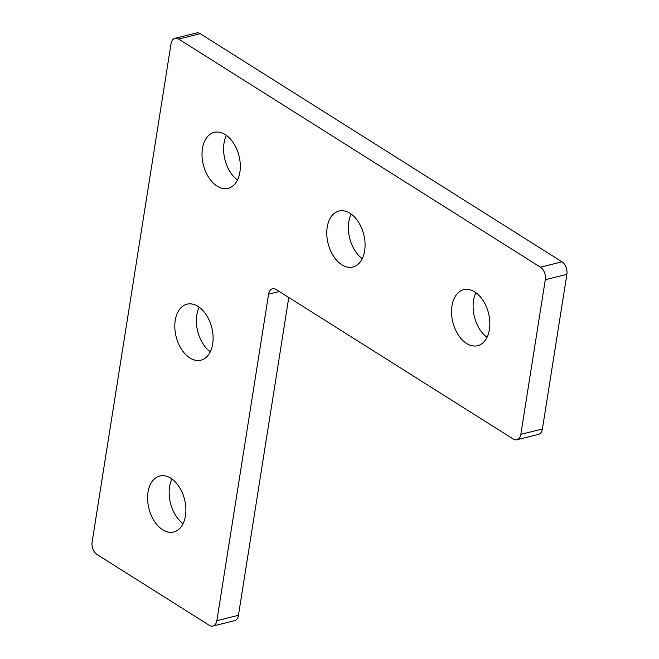<?xml version="1.0" encoding="UTF-8"?>
<svg xmlns="http://www.w3.org/2000/svg" width="659" height="659" viewBox="0 0 659 659"><rect width="100%" height="100%" fill="white"/><g stroke="black" fill="none" stroke-linecap="round" stroke-linejoin="round"><path stroke-width="0.99" d="M92.12 541.986L171.035 43.708A9.613 6.129 76 0 1 174.956 38.313A9.613 6.129 76 0 1 178.638 39.054L540.429 267.183A9.613 6.129 76 0 1 545.306 279.713L520.816 434.347A9.613 6.129 76 0 1 516.895 439.751A9.613 6.129 76 0 1 513.221 439.009L276.179 289.54A9.613 6.129 -104 0 0 272.505 288.799A9.613 6.129 -104 0 0 268.584 294.194L216.877 620.654A9.613 6.129 76 0 1 212.956 626.05A9.613 6.129 76 0 1 209.274 625.309L96.997 554.507A9.613 6.129 -104 0 1 92.12 541.986M474.768 291.921A28.848 18.386 76 0 1 489.777 321.543A28.848 18.386 76 0 1 477.643 345.695A28.848 18.386 76 0 1 452.84 322.127A28.848 18.386 76 0 1 463.73 289.696A28.848 18.386 76 0 1 474.768 291.921M350.011 213.252A28.848 18.386 76 0 1 365.02 242.874A28.848 18.386 76 0 1 352.886 267.027A28.848 18.386 76 0 1 328.083 243.459A28.848 18.386 76 0 1 338.973 211.028A28.848 18.386 76 0 1 350.011 213.252M225.254 134.584A28.848 18.386 76 0 1 240.263 164.206A28.848 18.386 76 0 1 228.129 188.359A28.848 18.386 76 0 1 203.326 164.791A28.848 18.386 76 0 1 214.216 132.36A28.848 18.386 76 0 1 225.254 134.584M198.038 306.41A28.848 18.386 76 0 1 213.055 336.024A28.848 18.386 76 0 1 200.913 360.176A28.848 18.386 76 0 1 176.11 336.617A28.848 18.386 76 0 1 186.999 304.186A28.848 18.386 76 0 1 198.038 306.41M170.829 478.228A28.848 18.386 76 0 1 185.838 507.85A28.848 18.386 76 0 1 173.696 531.994A28.848 18.386 76 0 1 148.901 508.435A28.848 18.386 76 0 1 159.791 476.004A28.848 18.386 76 0 1 170.829 478.228M174.956 38.313L196.53 32.95A9.613 6.129 76 0 1 200.212 33.691L562.003 261.829A9.613 6.129 76 0 1 566.88 274.35L542.39 428.993A9.613 6.129 76 0 1 538.469 434.388L516.895 439.751M288.782 297.481L238.451 615.292A9.613 6.129 76 0 1 234.53 620.687L212.956 626.05M487.009 337.317A28.848 18.386 76 0 1 475.93 292.711M362.252 258.657A28.848 18.386 76 0 1 351.173 214.043M237.495 179.989A28.848 18.386 76 0 1 226.416 135.375M210.287 351.807A28.848 18.386 76 0 1 199.199 307.193M183.07 523.625A28.848 18.386 76 0 1 171.991 479.011M178.638 39.054L200.212 33.691M540.429 267.183L562.003 261.829M216.877 620.654L238.451 615.292M545.306 279.713L566.88 274.35M268.584 294.194L279.334 291.525M520.816 434.347L542.39 428.993"/></g></svg>
